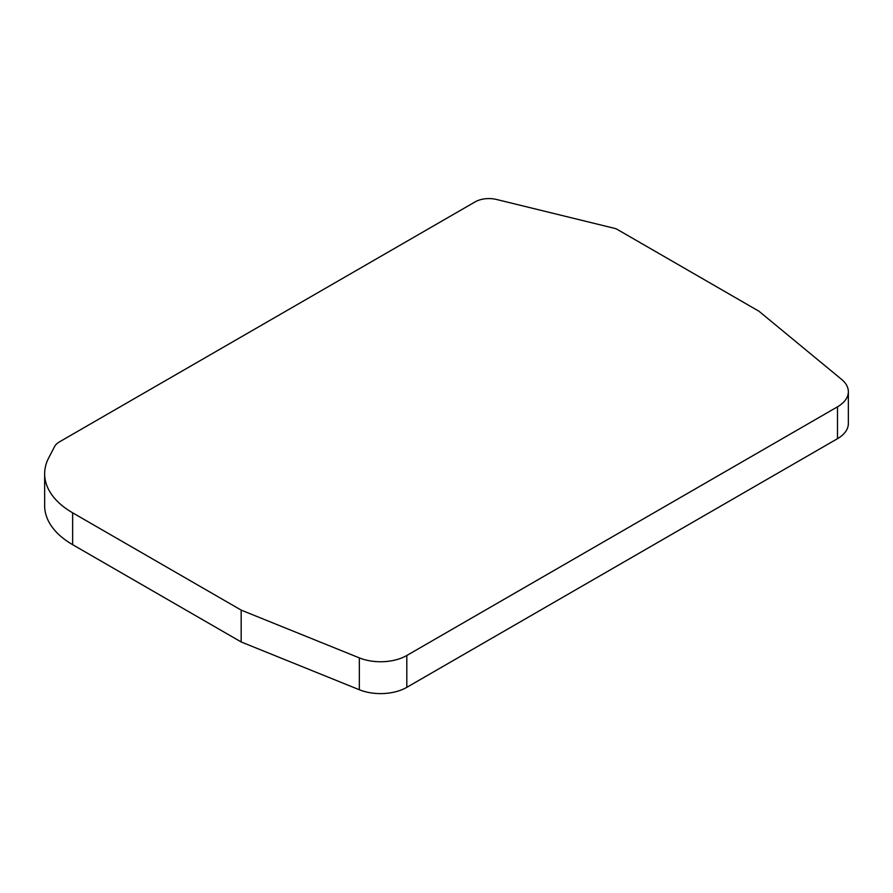 <?xml version="1.0" encoding="UTF-8"?>
<svg xmlns="http://www.w3.org/2000/svg" width="893" height="893" viewBox="0 0 893 893"><rect width="100%" height="100%" fill="white"/><g stroke="black" fill="none" stroke-linecap="round" stroke-linejoin="round"><path stroke-width="1.34" d="M72.646 544.674L72.646 512.816A95.596 55.187 180 0 1 44.65 473.792L44.65 505.65A95.596 55.187 0 0 0 72.646 544.674L241.177 641.967L359.332 689.742A37.071 21.399 0 0 0 406.806 687.342L837.489 438.686A37.071 21.399 0 0 0 848.35 423.55L848.35 391.692A37.071 21.399 180 0 1 837.489 406.828L837.489 438.686M44.65 473.792A95.596 55.187 180 0 1 48.669 457.942L54.562 446.6A19.512 11.263 0 0 1 59.451 441.868L475.143 201.874A19.512 11.263 0 0 1 496.553 199.474L614.641 228.374A7.803 4.51 0 0 1 617.119 229.334L758.905 311.199L841.641 379.425A37.071 21.399 180 0 1 848.35 391.692M406.806 687.342L406.806 655.484L837.489 406.828M406.806 655.484A37.071 21.399 180 0 1 359.332 657.884L359.332 689.742M241.177 641.967L241.177 610.109L359.332 657.884M72.646 512.816L241.177 610.109"/></g></svg>
